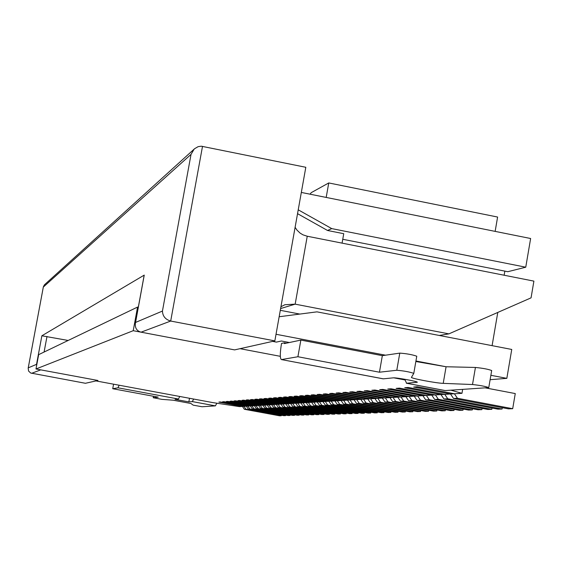 <?xml version="1.0" encoding="UTF-8"?>
<svg xmlns="http://www.w3.org/2000/svg" width="562" height="562" viewBox="0 0 562 562"><rect width="100%" height="100%" fill="white"/><g stroke="black" fill="none" stroke-linecap="round" stroke-linejoin="round"><path stroke-width="0.84" d="M281.344 415.213L281.246 415.754L279.539 415.803L244.365 409.284L242.44 406.459L218.892 402.09L220.346 401.978L243.992 406.368L220.346 401.978L218.892 402.09L242.44 406.459L246.346 406.228L222.545 401.809L224.027 401.689L247.933 406.136L224.027 401.689L222.545 401.809L246.346 406.228L250.336 405.989L226.275 401.521L227.793 401.401L251.959 405.89L227.793 401.401L226.275 401.521L250.336 405.989L254.417 405.743L230.097 401.226L231.642 401.106L256.075 405.645L231.642 401.106L230.097 401.226L254.417 405.743L258.59 405.497L233.996 400.924L235.583 400.797L260.283 405.392L235.583 400.797L233.996 400.924L258.59 405.497L262.854 405.237L237.986 400.615L239.616 400.488L264.59 405.139L239.616 400.488L237.986 400.615L262.854 405.237L267.224 404.977L242.074 400.299L243.732 400.172L269.001 404.872L243.732 400.172L242.074 400.299L267.224 404.977L271.692 404.71L246.254 399.975L247.954 399.842L273.511 404.605L247.954 399.842L246.254 399.975L271.692 404.71L276.265 404.436L250.54 399.645L252.282 399.512L278.127 404.324L252.282 399.512L250.54 399.645L276.265 404.436L280.951 404.155L254.923 399.308L256.708 399.168L282.862 404.043L256.708 399.168L254.923 399.308L280.951 404.155L285.756 403.867L259.412 398.957L261.239 398.816L287.709 403.748L261.239 398.816L259.412 398.957L285.756 403.867L290.673 403.572L264.014 398.606L265.889 398.458L292.676 403.453L265.889 398.458L264.014 398.606L290.673 403.572L295.717 403.27L268.734 398.24L270.652 398.093L297.769 403.151L270.652 398.093L268.734 398.24L295.717 403.27L300.881 402.961L273.568 397.861L275.542 397.713L302.988 402.835L275.542 397.713L273.568 397.861L300.881 402.961L306.185 402.645L278.527 397.482L280.55 397.327L308.341 402.518L280.55 397.327L278.527 397.482L306.185 402.645L311.622 402.322L283.62 397.088L285.693 396.927L313.835 402.188L285.693 396.927L283.62 397.088L311.622 402.322L317.207 401.985L288.84 396.681L290.968 396.519L319.476 401.851L290.968 396.519L288.84 396.681L317.207 401.985L322.932 401.64L294.207 396.266L296.392 396.098L325.272 401.5L296.392 396.098L294.207 396.266L322.932 401.64L328.819 401.289L299.715 395.845L301.956 395.669L331.215 401.149L301.956 395.669L299.715 395.845L328.819 401.289L334.861 400.931L305.37 395.409L307.681 395.227L337.326 400.783L307.681 395.227L305.37 395.409L334.861 400.931L341.078 400.558L311.186 394.96L313.561 394.77L343.607 400.404L313.561 394.77L311.186 394.96L341.078 400.558L347.464 400.172L317.165 394.496L319.609 394.306L350.07 400.018L319.609 394.306L317.165 394.496L347.464 400.172L354.032 399.779L323.319 394.018L325.827 393.829L356.715 399.617L325.827 393.829L323.319 394.018L354.032 399.779L360.797 399.378L329.648 393.533L332.233 393.33L363.551 399.21L332.233 393.33L329.648 393.533L360.797 399.378L367.752 398.957L336.16 393.028L338.823 392.824L370.59 398.788L338.823 392.824L336.16 393.028L367.752 398.957L374.917 398.528L342.869 392.508L345.616 392.297L377.847 398.353L345.616 392.297L342.869 392.508L374.917 398.528L382.301 398.086L349.789 391.974L352.613 391.756L385.314 397.91L352.613 391.756L349.789 391.974L382.301 398.086L389.909 397.629L356.912 391.426L359.821 391.201L393.021 397.446L359.821 391.201L356.912 391.426L389.909 397.629L397.756 397.165L364.26 390.857L367.267 390.625L400.966 396.969L367.267 390.625L364.26 390.857L397.756 397.165L405.848 396.681L371.84 390.267L374.945 390.028L409.157 396.477L374.945 390.028L371.84 390.267L405.848 396.681L414.208 396.175L379.666 389.663L382.87 389.417L417.622 395.971L382.87 389.417L379.666 389.663L414.208 396.175L422.835 395.662L387.752 389.037L391.061 388.785L426.368 395.451L391.061 388.785L387.752 389.037L422.835 395.662L431.749 395.128L396.105 388.391L399.526 388.131L435.402 394.91L399.526 388.131L396.105 388.391L431.749 395.128L440.966 394.573L404.738 387.724L408.279 387.457L444.739 394.348L408.279 387.457L404.738 387.724L440.966 394.573L450.499 394.004L413.674 387.035L417.334 386.754L454.405 393.772L417.334 386.754L413.674 387.035L450.499 394.004L461.978 393.316L450.85 390.183M281.246 415.754L245.924 409.199L243.992 406.368M244.365 409.284L245.924 409.199M285.686 415.065L285.587 415.62L283.838 415.676L248.292 409.08L246.346 406.228M285.587 415.62L249.886 408.996L247.933 406.136M248.292 409.08L249.886 408.996M290.118 414.918L290.02 415.487L288.236 415.543L252.303 408.869L250.336 405.989M290.02 415.487L253.933 408.785L251.959 405.89M252.303 408.869L253.933 408.785M294.657 414.77L294.551 415.346L292.725 415.402L256.405 408.658L254.417 405.743M294.551 415.346L258.07 408.574L256.075 405.645M256.405 408.658L258.07 408.574M299.293 414.616L299.188 415.206L297.319 415.262L260.599 408.441L258.59 405.497M299.188 415.206L262.299 408.356L260.283 405.392M260.599 408.441L262.299 408.356M304.042 414.454L303.93 415.065L302.026 415.121L264.885 408.223L262.854 405.237M303.93 415.065L266.634 408.131L264.59 405.139M264.885 408.223L266.634 408.131M308.896 414.292L308.784 414.918L306.831 414.974L269.275 407.991L267.224 404.977M308.784 414.918L271.067 407.9L269.001 404.872M269.275 407.991L271.067 407.9M313.87 414.131L313.758 414.763L311.755 414.826L273.771 407.759L271.692 404.71M313.758 414.763L275.598 407.668L273.511 404.605M273.771 407.759L275.598 407.668M318.956 413.955L318.844 414.608L316.792 414.672L278.373 407.52L276.265 404.436M318.844 414.608L280.241 407.429L278.127 404.324M278.373 407.52L280.241 407.429M324.169 413.78L324.049 414.454L321.949 414.517L283.086 407.281L280.951 404.155M324.049 414.454L284.997 407.183L282.862 404.043M283.086 407.281L284.997 407.183M329.508 413.604L329.388 414.285L327.239 414.356L287.906 407.029L285.756 403.867M329.388 414.285L289.873 406.93L287.709 403.748M287.906 407.029L289.873 406.93M334.98 413.421L334.854 414.124L332.648 414.187L292.851 406.776L290.673 403.572M334.854 414.124L294.867 406.67L292.676 403.453M292.851 406.776L294.867 406.67M340.586 413.232L340.46 413.948L338.198 414.018L297.923 406.516L295.717 403.27M340.46 413.948L299.982 406.403L297.769 403.151M297.923 406.516L299.982 406.403M346.332 413.035L346.206 413.78L343.888 413.85L303.115 406.242L300.881 402.961M346.206 413.78L305.236 406.136L302.988 402.835M303.115 406.242L305.236 406.136M352.233 412.838L352.1 413.597L349.726 413.667L308.447 405.968L306.185 402.645M352.1 413.597L310.617 405.855L308.341 402.518M308.447 405.968L310.617 405.855M358.282 412.634L358.149 413.414L355.711 413.484L313.912 405.687L311.622 402.322M358.149 413.414L316.139 405.574L313.835 402.188M313.912 405.687L316.139 405.574M364.492 412.424L364.352 413.225L361.851 413.302L319.525 405.399L317.207 401.985M364.352 413.225L321.808 405.279L319.476 401.851M319.525 405.399L321.808 405.279M370.871 412.206L370.723 413.028L368.159 413.105L325.286 405.097L322.932 401.64M370.723 413.028L327.632 404.977L325.272 401.5M325.286 405.097L327.632 404.977M377.418 411.988L377.271 412.831L374.629 412.908L331.201 404.795L328.819 401.289M377.271 412.831L333.61 404.668L331.215 401.149M331.201 404.795L333.61 404.668M384.148 411.756L383.994 412.627L381.282 412.712L337.277 404.478L334.861 400.931M383.994 412.627L339.757 404.352L337.326 400.783M337.277 404.478L339.757 404.352M391.061 411.524L390.906 412.417L388.117 412.501L343.522 404.155L341.078 400.558M390.906 412.417L346.073 404.022L343.607 400.404M343.522 404.155L346.073 404.022M398.17 411.279L398.008 412.199L395.142 412.29L349.943 403.825L347.464 400.172M398.008 412.199L352.564 403.692L350.07 400.018M349.943 403.825L352.564 403.692M405.483 411.033L405.321 411.974L402.371 412.065L356.547 403.481L354.032 399.779M405.321 411.974L359.244 403.347L356.715 399.617M356.547 403.481L359.244 403.347M413.007 410.773L412.838 411.749L409.803 411.841L363.347 403.13L360.797 399.378M412.838 411.749L366.122 402.989L363.551 399.21M363.347 403.13L366.122 402.989M420.755 410.506L420.58 411.51L417.461 411.609L370.344 402.771L367.752 398.957M420.58 411.51L373.196 402.624L370.59 398.788M370.344 402.771L373.196 402.624M428.736 410.232L428.553 411.272L425.336 411.37L377.545 402.399L374.917 398.528M428.553 411.272L380.488 402.244L377.847 398.353M377.545 402.399L380.488 402.244M436.955 409.951L436.772 411.019L433.457 411.124L384.963 402.013L382.301 398.086M436.772 411.019L387.998 401.858L385.314 397.91M384.963 402.013L387.998 401.858M445.427 409.663L445.237 410.766L441.816 410.864L392.613 401.619L389.909 397.629M445.237 410.766L395.739 401.458L393.021 397.446M392.613 401.619L395.739 401.458M454.166 409.361L453.97 410.499L450.443 410.604L400.502 401.212L397.756 397.165M453.97 410.499L403.727 401.043L400.966 396.969M400.502 401.212L403.727 401.043M463.179 409.045L462.983 410.225L459.344 410.33L408.637 400.79L405.848 396.681M462.983 410.225L411.967 400.622L409.157 396.477M408.637 400.79L411.967 400.622M472.487 408.729L472.284 409.937L468.525 410.056L417.039 400.355L414.208 396.175M472.284 409.937L420.474 400.179L417.622 395.971M417.039 400.355L420.474 400.179M482.098 408.391L481.887 409.649L478.009 409.768L425.715 399.912L422.835 395.662M481.887 409.649L429.263 399.73L426.368 395.451M425.715 399.912L429.263 399.73M492.031 408.047L491.813 409.347L487.802 409.466L434.672 399.449L431.749 395.128M491.813 409.347L438.346 399.259L435.402 394.91M434.672 399.449L438.346 399.259M502.302 407.689L502.077 409.031L497.932 409.157L443.938 398.971L440.966 394.573M502.077 409.031L447.738 398.774L444.739 394.348M443.938 398.971L447.738 398.774M485.371 387.885L515.263 393.569L512.692 408.707L508.399 408.841L453.527 398.472L450.499 394.004M512.692 408.707L457.454 398.268L454.405 393.772M453.527 398.472L457.454 398.268M326.185 197.431L328.756 182.945L497.602 217.044L495.143 231.382M310.027 194.185L311.278 192.625L328.756 182.945M297.909 356.737L300.86 340.094L284.4 343.579L284.393 342.813L281.52 343.431C279.96 352.999 279.904 358.38 281.365 359.561L383.312 378.83L393.224 377.854C395.817 377.418 418.261 381.5 417.313 382.244L406.6 383.242L445.237 390.562L488.771 387.59C485.47 386.368 480.046 385.349 472.509 384.527L443.221 383.361C436.295 383.2 410.316 378.289 411.454 377.348L413.794 373.358C409.389 371.868 403.727 370.836 396.793 370.26L379.448 372.213L297.909 356.737L281.555 359.561M444.732 390.464L445.237 390.562M300.86 340.094L382.336 355.655L379.448 372.213M383.312 378.83L382.863 378.746M284.393 342.813L286.304 343.178M404.71 379.252L406.6 383.242M416.765 356.217L413.794 373.358L416.765 356.217C412.382 354.657 406.712 353.624 399.779 353.119L382.336 355.655M491.357 370.639L491.687 370.534C488.392 369.241 482.976 368.215 475.431 367.457L446.08 366.754L415.845 361.514M216.855 403.207L215.394 405.869L202.067 406.755L193.18 405.146L190.89 403.488L173.251 400.214L161.926 399.357L153.201 397.727L158.231 397.151L112.73 388.721L113.566 384.183M112.73 388.721L117.999 387.815L178.442 399.02L175.063 399.364L188.846 401.886L192.316 401.591L193.672 399.048M119.144 385.216L117.999 387.815M179.756 396.463L178.442 399.02M162.446 311.06L135.561 322.44L144.244 275.106L41.869 335.781L36.544 364.345L28.241 367.857L43.323 287.063L191.038 154.367L162.446 311.06C162.671 316.195 165.425 319.525 170.693 321.05L274.846 340.895L234.614 349.894L240.044 348.679L280.326 356.322M135.561 322.44L135.379 323.206C134.866 327.962 136.763 330.948 141.076 332.177L234.614 349.894L133.222 330.695L35.982 368.981L97.943 380.481L85.438 383.284L30.671 373.02L28.578 371.046L28.184 368.103L43.358 286.845L44.398 284.843L194.649 148.677L198.14 146.654L201.287 146.197L305.812 167.286L274.846 340.895M191.038 154.367L194.136 149.155M31.613 373.308L40.766 369.866L97.943 380.481L95.99 380.924L212.661 402.575L239.531 406.635L242.44 406.459M41.869 335.781L68.171 340.46M439.315 335.472L448.89 333.87L531.062 297.846L533.9 281.126L307.245 236.237L295.162 304.154L280.614 308.559M280.937 306.719L284.934 304.723L295.162 304.154L448.89 333.87M295.106 227.315L296.975 230.111L300.164 233.153L303.002 234.846L307.245 236.237M299.792 314.074L280.298 310.315M36.544 364.345L36.593 365.729M289.388 342.525L281.414 341.008L276.378 342.11L272.605 341.394M35.982 368.981L38.652 354.657L137.557 307.077L133.222 330.695M138.357 306.985L137.557 307.077M279.152 316.743L316.975 311.854L511.75 349.452L506.833 378.352L490.872 375.304M446.109 366.754L415.936 360.994M385.539 355.191L276.026 334.271M393.871 377.84L404.788 379.912M506.833 378.352L490.12 379.687M301.33 192.436L530.633 238.513L525.751 267.196L507.795 271.706L342.757 239.279M492.094 345.658L497.777 312.437M504.135 275.232L504.788 271.418M297.537 213.665L327.527 230.476L343.74 233.701L342.075 243.135M525.751 267.196L331.721 228.601L327.527 230.476M331.721 228.601L298.225 209.816M462.652 389.403L461.978 393.316M417.018 382.005L416.955 382.357M399.779 353.119L396.793 370.26M446.08 366.754L443.221 383.361M475.431 367.457L472.509 384.527M189.506 398.275L188.846 401.886M153.496 396.273L153.229 397.713L153.461 396.266M192.316 401.591L215.394 405.869M202.51 146.345L170.693 321.05L141.076 332.177M46.99 336.476L44.089 352.044M488.771 387.59L491.687 370.534M444.978 390.548L406.354 383.228M383.08 378.823L281.365 359.561M135.379 323.206L144.188 275.162"/></g></svg>
